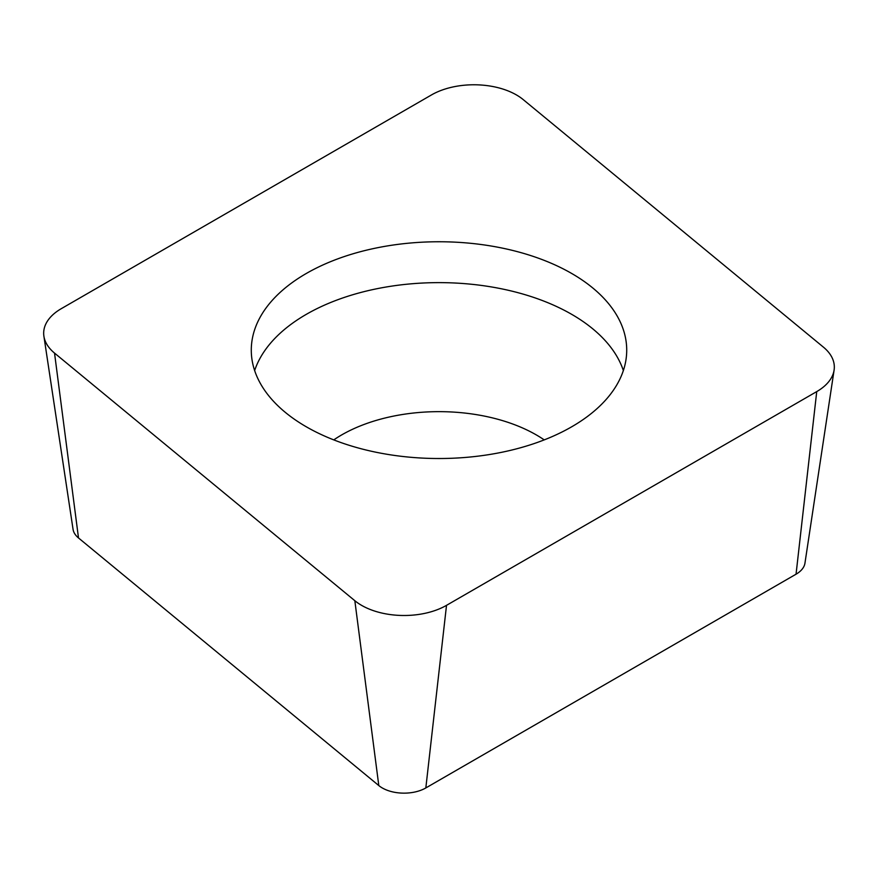 <?xml version="1.0" encoding="UTF-8"?>
<svg xmlns="http://www.w3.org/2000/svg" width="878" height="878" viewBox="0 0 878 878"><rect width="100%" height="100%" fill="white"/><g stroke="black" fill="none" stroke-linecap="round" stroke-linejoin="round"><path stroke-width="1.32" d="M834.1 370.088A60.066 34.681 180 0 1 816.738 391.599L446.518 605.337A60.066 34.681 180 0 1 354.833 600.706L54.535 353.099A60.066 34.681 180 0 1 43.9 336.208A60.066 34.681 180 0 1 43.9 330.183A60.066 34.681 180 0 1 61.262 308.683L431.482 94.934A60.066 34.681 180 0 1 523.167 99.565L823.465 347.183A60.066 34.681 180 0 1 834.1 370.077A60.066 34.681 180 0 1 834.1 370.088A60.066 34.681 180 0 1 816.738 391.599L446.518 605.337A60.066 34.681 180 0 1 354.833 600.706L54.535 353.099A60.066 34.681 180 0 1 43.9 330.183A60.066 34.681 180 0 1 61.262 308.683L431.482 94.934A60.066 34.681 180 0 1 523.167 99.565L823.465 347.183A60.066 34.681 180 0 1 834.1 370.088L804.95 563.171A30.818 17.79 0 0 1 796.05 574.201L816.738 391.599M251.997 340.686A187.716 108.378 0 0 0 251.284 350.135A187.716 108.378 0 0 0 430.813 458.415A187.716 108.378 0 0 0 626.003 359.585A187.716 108.378 0 0 0 626.716 350.135A187.716 108.378 0 0 0 447.187 241.856A187.716 108.378 0 0 0 251.997 340.686M43.9 336.208L73.05 529.302A30.818 17.79 0 0 0 78.504 537.962L378.802 785.569A30.818 17.79 0 0 0 425.83 787.939L796.05 574.201M254.642 370.571A187.716 108.378 180 0 1 439 282.628A187.716 108.378 180 0 1 623.358 370.571M446.518 605.337L425.83 787.939M54.535 353.099L78.504 537.962M378.802 785.569L354.833 600.706M544.228 439.889A137.659 79.481 0 0 0 333.772 439.889"/></g></svg>
